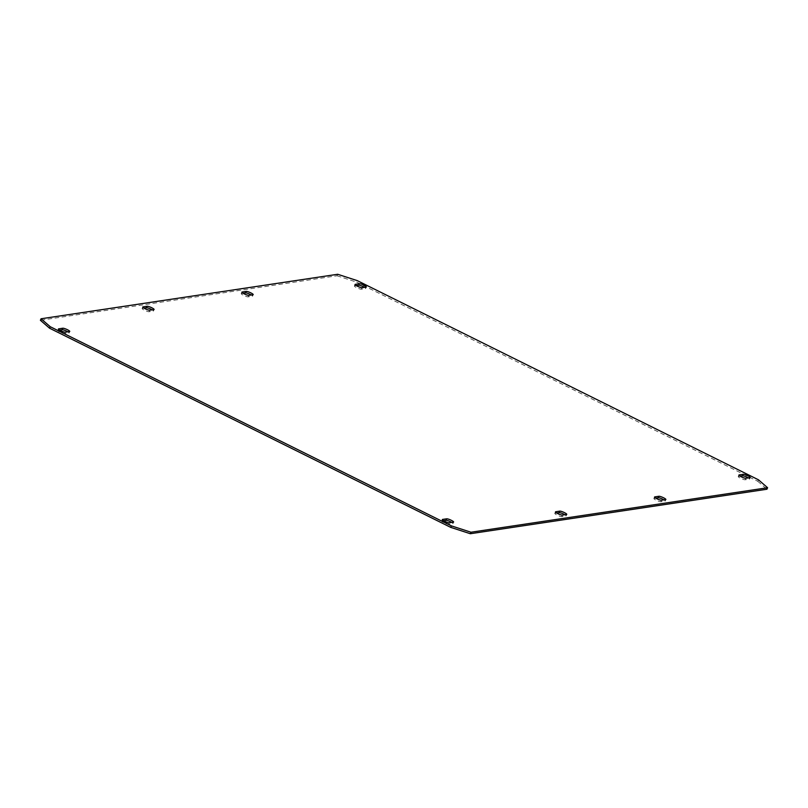 <?xml version="1.0" encoding="UTF-8"?>
<svg xmlns="http://www.w3.org/2000/svg" width="808" height="808" viewBox="0 0 808 808"><rect width="100%" height="100%" fill="white"/><g stroke="black" fill="none" stroke-linecap="round" stroke-linejoin="round"><path stroke-width="0.61" stroke-dasharray="4.04 3.03" d="M59.671 330.098L57.984 330.361A3.889 0.687 23.6 0 0 57.772 330.462A3.889 0.687 23.6 0 0 60.115 332.209A3.889 0.687 23.6 0 0 64.701 333.694L68.882 333.068A3.889 0.687 23.6 0 0 69.094 332.957A3.889 0.687 23.6 0 0 67.852 331.815M740.148 476.185L738.462 476.437A3.889 0.687 23.6 0 0 738.249 476.548A3.889 0.687 23.6 0 0 740.593 478.296A3.889 0.687 23.6 0 0 745.178 479.78L749.359 479.144A3.889 0.687 23.6 0 0 749.572 479.033A3.889 0.687 23.6 0 0 748.329 477.902M144.026 308.141L142.339 308.393A3.889 0.687 23.6 0 0 142.127 308.505A3.889 0.687 23.6 0 0 144.47 310.242A3.889 0.687 23.6 0 0 149.056 311.726L153.237 311.1A3.889 0.687 23.6 0 0 153.449 310.989A3.889 0.687 23.6 0 0 152.207 309.848M655.793 498.152L654.106 498.405A3.889 0.687 23.6 0 0 653.894 498.516A3.889 0.687 23.6 0 0 656.237 500.253A3.889 0.687 23.6 0 0 660.823 501.738L665.004 501.111A3.889 0.687 23.6 0 0 665.216 501A3.889 0.687 23.6 0 0 663.974 499.859M243.127 293.274L241.43 293.526A3.889 0.687 23.6 0 0 241.228 293.637A3.889 0.687 23.6 0 0 243.572 295.375A3.889 0.687 23.6 0 0 248.157 296.859L252.338 296.233A3.889 0.687 23.6 0 0 252.54 296.122A3.889 0.687 23.6 0 0 251.308 294.981M443.541 520.685L441.855 520.938A3.889 0.687 23.6 0 0 441.653 521.049A3.889 0.687 23.6 0 0 443.996 522.796A3.889 0.687 23.6 0 0 448.571 524.271L452.763 523.645A3.889 0.687 23.6 0 0 452.965 523.534A3.889 0.687 23.6 0 0 451.733 522.392M356.267 285.608L354.581 285.86A3.889 0.687 23.6 0 0 354.379 285.971A3.889 0.687 23.6 0 0 356.722 287.709A3.889 0.687 23.6 0 0 361.297 289.193L365.489 288.567A3.889 0.687 23.6 0 0 365.691 288.456A3.889 0.687 23.6 0 0 364.459 287.315M556.692 513.019L555.005 513.272A3.889 0.687 23.6 0 0 554.803 513.383A3.889 0.687 23.6 0 0 557.136 515.12A3.889 0.687 23.6 0 0 561.722 516.605L565.903 515.979A3.889 0.687 23.6 0 0 566.115 515.868A3.889 0.687 23.6 0 0 564.873 514.726M337.663 274.276L336.997 275.77L40.4 320.271M758.439 479.79L757.783 481.295L356.631 282.133L357.288 280.629M336.997 275.77L356.631 282.133M757.783 481.295L766.944 489.234M64.701 333.694L65.357 332.189M745.178 479.78L745.835 478.275M149.056 311.726L149.712 310.221M660.823 501.738L661.479 500.233M248.157 296.859L248.814 295.354M448.571 524.271L449.228 522.776M361.297 289.193L361.954 287.688M561.722 516.605L562.378 515.1M555.005 513.272L555.51 512.1M565.903 515.979L566.57 514.474M365.489 288.567L366.145 287.062M354.581 285.86L355.096 284.689M441.855 520.938L442.37 519.776M452.763 523.645L453.419 522.14M252.338 296.233L252.995 294.728M241.43 293.526L241.946 292.355M654.106 498.405L654.611 497.233M665.004 501.111L665.661 499.607M142.339 308.393L142.844 307.222M153.237 311.1L153.894 309.595M738.462 476.437L738.966 475.276M749.359 479.144L750.016 477.639M68.882 333.068L69.538 331.563M57.984 330.361L58.489 329.189M554.803 513.383L555.46 511.878M566.115 515.868L566.772 514.363M365.691 288.456L366.347 286.951M354.379 285.971L355.035 284.466M441.653 521.049L442.309 519.544M452.965 523.534L453.621 522.029M252.54 296.122L253.197 294.617M241.228 293.637L241.885 292.132M653.894 498.516L654.551 497.011M665.216 501L665.873 499.495M142.127 308.505L142.784 307M153.449 310.989L154.106 309.484M738.249 476.548L738.906 475.043M749.572 479.033L750.228 477.538M69.094 332.957L69.751 331.452M57.772 330.462L58.428 328.967"/><path stroke-width="1.21" d="M60.772 330.704A3.889 0.687 23.6 0 0 65.357 332.189L69.538 331.563A3.889 0.687 23.6 0 0 69.751 331.452A3.889 0.687 23.6 0 0 66.933 329.482A3.889 0.687 23.6 0 0 62.822 328.22L58.641 328.856A3.889 0.687 23.6 0 0 58.428 328.967A3.889 0.687 23.6 0 0 60.772 330.704M741.249 476.791A3.889 0.687 23.6 0 0 745.835 478.275L750.016 477.639A3.889 0.687 23.6 0 0 750.228 477.538A3.889 0.687 23.6 0 0 747.42 475.569A3.889 0.687 23.6 0 0 743.299 474.306L739.118 474.932A3.889 0.687 23.6 0 0 738.906 475.043A3.889 0.687 23.6 0 0 741.249 476.791M145.127 308.737A3.889 0.687 23.6 0 0 149.712 310.221L153.894 309.595A3.889 0.687 23.6 0 0 154.106 309.484A3.889 0.687 23.6 0 0 151.288 307.525A3.889 0.687 23.6 0 0 147.177 306.262L142.996 306.889A3.889 0.687 23.6 0 0 142.784 307A3.889 0.687 23.6 0 0 145.127 308.737M656.894 498.748A3.889 0.687 23.6 0 0 661.479 500.233L665.661 499.607A3.889 0.687 23.6 0 0 665.873 499.495A3.889 0.687 23.6 0 0 663.055 497.536A3.889 0.687 23.6 0 0 658.944 496.274L654.763 496.9A3.889 0.687 23.6 0 0 654.551 497.011A3.889 0.687 23.6 0 0 656.894 498.748M244.228 293.87A3.889 0.687 23.6 0 0 248.814 295.354L252.995 294.728A3.889 0.687 23.6 0 0 253.197 294.617A3.889 0.687 23.6 0 0 250.389 292.658A3.889 0.687 23.6 0 0 246.278 291.395L242.097 292.021A3.889 0.687 23.6 0 0 241.885 292.132A3.889 0.687 23.6 0 0 244.228 293.87M444.653 521.291A3.889 0.687 23.6 0 0 449.228 522.776L453.419 522.14A3.889 0.687 23.6 0 0 453.621 522.029A3.889 0.687 23.6 0 0 450.814 520.069A3.889 0.687 23.6 0 0 446.703 518.807L442.511 519.433A3.889 0.687 23.6 0 0 442.309 519.544A3.889 0.687 23.6 0 0 444.653 521.291M357.378 286.204A3.889 0.687 23.6 0 0 361.954 287.688L366.145 287.062A3.889 0.687 23.6 0 0 366.347 286.951A3.889 0.687 23.6 0 0 363.539 284.982A3.889 0.687 23.6 0 0 359.429 283.729L355.237 284.355A3.889 0.687 23.6 0 0 355.035 284.466A3.889 0.687 23.6 0 0 357.378 286.204M557.793 513.615A3.889 0.687 23.6 0 0 562.378 515.1L566.57 514.474A3.889 0.687 23.6 0 0 566.772 514.363A3.889 0.687 23.6 0 0 563.964 512.403A3.889 0.687 23.6 0 0 559.843 511.141L555.662 511.767A3.889 0.687 23.6 0 0 555.46 511.878A3.889 0.687 23.6 0 0 557.793 513.615M50.217 326.705L451.369 525.867L471.003 532.23L767.6 487.729L758.439 479.79L357.288 280.629L337.663 274.276L41.056 318.766L50.217 326.705L49.561 328.21L450.712 527.371L451.369 525.867M49.561 328.21L40.4 320.271L41.056 318.766M471.003 532.23L470.337 533.724L766.944 489.234L767.6 487.729M67.852 331.815A3.889 0.687 23.6 0 0 62.165 329.725L59.671 330.098M748.329 477.902A3.889 0.687 23.6 0 0 742.643 475.811L740.148 476.185M152.207 309.848A3.889 0.687 23.6 0 0 146.521 307.767L144.026 308.141M663.974 499.859A3.889 0.687 23.6 0 0 658.288 497.779L655.793 498.152M251.308 294.981A3.889 0.687 23.6 0 0 245.622 292.9L243.127 293.274M451.733 522.392A3.889 0.687 23.6 0 0 446.046 520.312L443.541 520.685M364.459 287.315A3.889 0.687 23.6 0 0 358.772 285.224L356.267 285.608M564.873 514.726A3.889 0.687 23.6 0 0 559.187 512.646L556.692 513.019M470.337 533.724L450.712 527.371M559.187 512.646L559.843 511.141M358.772 285.224L359.429 283.729M446.046 520.312L446.703 518.807M245.622 292.9L246.278 291.395M658.288 497.779L658.944 496.274M146.521 307.767L147.177 306.262M742.643 475.811L743.299 474.306M62.165 329.725L62.822 328.22"/></g></svg>
